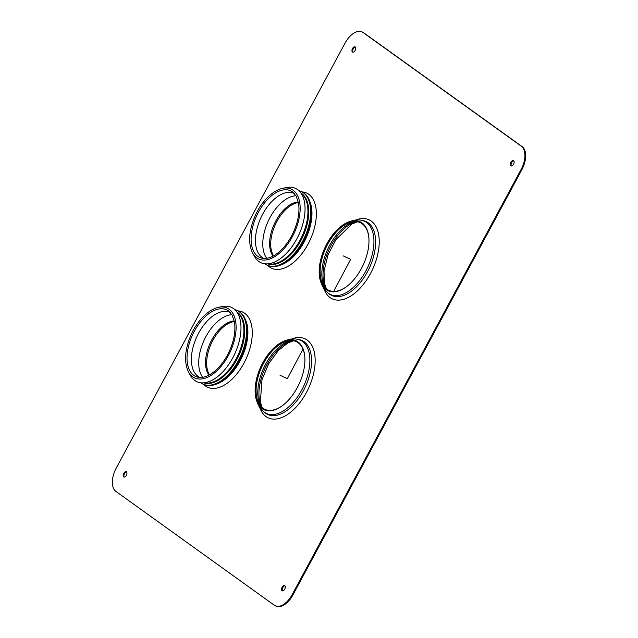 <?xml version="1.0" encoding="UTF-8"?>
<svg xmlns="http://www.w3.org/2000/svg" width="638" height="638" viewBox="0 0 638 638"><rect width="100%" height="100%" fill="white"/><g stroke="black" fill="none" stroke-linecap="round" stroke-linejoin="round"><path stroke-width="0.96" d="M263.996 258.47A35.848 19.802 115 0 1 263.789 258.382A35.848 19.802 115 0 1 260.99 217.518A35.848 19.802 115 0 1 294.086 193.402A35.848 19.802 115 0 1 294.293 193.497M282.817 188.266L286.606 187.524A40.984 22.641 115 0 1 297.563 189.598A40.984 22.641 115 0 1 293.943 243.788A40.984 22.641 115 0 1 254.474 256.428L252.608 253.047C247.927 243.174 248.796 230.709 255.216 215.652C260.384 203.666 271.27 190.714 282.817 188.266A38.527 21.285 115 0 1 293.121 190.22A38.527 21.285 115 0 1 292.419 236.586A38.527 21.285 115 0 1 252.608 253.047M301.04 193.21A39.237 21.676 115 0 1 301.878 236.586A39.237 21.676 115 0 1 268.112 263.829M300.801 192.875A39.237 21.676 115 0 1 301.567 193.386A39.237 21.676 115 0 1 302.332 237.711A39.237 21.676 115 0 1 267.697 263.861M298.863 190.666A40.593 22.426 115 0 1 301.216 191.488A40.593 22.426 115 0 1 303.233 192.668A40.593 22.426 115 0 1 303.473 239.657A40.593 22.426 115 0 1 266.907 265.073A40.593 22.426 115 0 1 264.762 263.797M301.216 191.488L301.949 191.831A40.593 22.426 115 0 1 303.967 193.011A40.593 22.426 115 0 1 311.113 207.358A40.593 22.426 115 0 1 285.417 262.457A40.593 22.426 115 0 1 267.641 265.416L266.907 265.073M311.113 207.358L311.256 208.546A39.237 21.676 115 0 1 286.422 261.803L285.417 262.457M309.733 201.257A39.237 21.676 115 0 1 305.905 238.468A39.237 21.676 115 0 1 279.867 265.312M302.101 191.902A41.47 22.912 115 0 1 308.768 194.295A41.47 22.912 115 0 1 306.998 246.029A41.47 22.912 115 0 1 267.793 265.48M273.622 255.814A31.007 17.13 115 0 1 275.488 224.281A31.007 17.13 115 0 1 298.44 202.589M273.096 256.093A31.007 17.13 115 0 1 274.396 223.771A31.007 17.13 115 0 1 298.321 201.999M199.925 377.457A35.848 19.802 115 0 1 199.726 377.361A35.848 19.802 115 0 1 196.927 336.505A35.848 19.802 115 0 1 230.023 312.381A35.848 19.802 115 0 1 230.23 312.476M218.754 307.245L222.542 306.503A40.984 22.641 115 0 1 233.5 308.585A40.984 22.641 115 0 1 229.879 362.767A40.984 22.641 115 0 1 190.411 375.407L188.545 372.026C183.864 362.153 184.733 349.688 191.153 334.639C196.321 322.645 207.206 309.701 218.754 307.245A38.527 21.285 115 0 1 229.05 309.199A38.527 21.285 115 0 1 228.356 355.565A38.527 21.285 115 0 1 188.545 372.026M236.977 312.197A39.237 21.676 115 0 1 237.814 355.565A39.237 21.676 115 0 1 204.048 382.808M236.738 311.854A39.237 21.676 115 0 1 237.503 312.365A39.237 21.676 115 0 1 238.269 356.69A39.237 21.676 115 0 1 203.634 382.84M234.8 309.645A40.593 22.426 115 0 1 237.153 310.467A40.593 22.426 115 0 1 239.17 311.655A40.593 22.426 115 0 1 239.402 358.636A40.593 22.426 115 0 1 202.844 384.052A40.593 22.426 115 0 1 200.699 382.776M237.153 310.467L237.886 310.81A40.593 22.426 115 0 1 239.904 311.99A40.593 22.426 115 0 1 247.05 326.337A40.593 22.426 115 0 1 221.354 381.436A40.593 22.426 115 0 1 203.57 384.395L202.844 384.052M247.05 326.337L247.193 327.525A39.237 21.676 115 0 1 222.359 380.782L221.354 381.436M245.67 320.244A39.237 21.676 115 0 1 241.842 357.447A39.237 21.676 115 0 1 215.804 384.291M238.038 310.881A41.47 22.912 115 0 1 244.705 313.274A41.47 22.912 115 0 1 242.934 365.008A41.47 22.912 115 0 1 203.729 384.467M209.559 374.793A31.007 17.13 115 0 1 211.425 343.268A31.007 17.13 115 0 1 234.377 321.568M209.033 375.08A31.007 17.13 115 0 1 210.333 342.75A31.007 17.13 115 0 1 234.258 320.986M361.339 268.67A38.017 20.998 115 0 1 346.562 286.621A38.017 20.998 115 0 1 319.726 278.08A38.017 20.998 115 0 1 345.142 223.587A38.017 20.998 115 0 1 362.033 222.925A38.017 20.998 115 0 1 368.923 238.652A38.017 20.998 115 0 1 361.339 268.67M346.785 286.454A37.299 20.607 115 0 1 320.675 277.905A37.299 20.607 115 0 1 345.613 224.432A37.299 20.607 115 0 1 362.193 223.779A37.299 20.607 115 0 1 368.939 238.939M297.276 387.649A38.017 20.998 -65 0 0 304.86 357.639A38.017 20.998 -65 0 0 281.071 342.566A38.017 20.998 -65 0 0 255.663 397.067A38.017 20.998 -65 0 0 262.059 408.591A38.017 20.998 -65 0 0 282.49 405.601A38.017 20.998 -65 0 0 297.276 387.649M304.876 357.918A37.299 20.607 -65 0 0 281.549 343.411A37.299 20.607 -65 0 0 256.612 396.884A37.299 20.607 -65 0 0 262.896 408.2A37.299 20.607 -65 0 0 282.722 405.433M513.789 160.888A2.903 1.603 -65 0 0 511.509 162.929A2.903 1.603 -65 0 0 511.413 165.984M510.863 165.816A2.903 1.603 115 0 1 510.839 162.451A2.903 1.603 115 0 1 513.462 160.632A2.903 1.603 115 0 1 513.686 163.942A2.903 1.603 115 0 1 511.006 165.904A2.903 1.603 115 0 1 510.863 165.816M284.987 585.82A2.903 1.603 -65 0 0 282.706 587.861A2.903 1.603 -65 0 0 282.61 590.916M282.06 590.748A2.903 1.603 115 0 1 282.044 587.383A2.903 1.603 115 0 1 284.66 585.564A2.903 1.603 115 0 1 284.883 588.874A2.903 1.603 115 0 1 282.203 590.828A2.903 1.603 115 0 1 282.06 590.748M126.587 472.016A2.903 1.603 -65 0 0 124.314 474.058A2.903 1.603 -65 0 0 124.211 477.112M123.66 476.945A2.903 1.603 115 0 1 123.644 473.579A2.903 1.603 115 0 1 126.268 471.753A2.903 1.603 115 0 1 126.491 475.071A2.903 1.603 115 0 1 123.804 477.025A2.903 1.603 115 0 1 123.66 476.945M355.39 47.084A2.903 1.603 -65 0 0 353.117 49.126A2.903 1.603 -65 0 0 353.013 52.18M352.463 52.013A2.903 1.603 115 0 1 352.447 48.648A2.903 1.603 115 0 1 355.063 46.829A2.903 1.603 115 0 1 355.294 50.139A2.903 1.603 115 0 1 352.607 52.093A2.903 1.603 115 0 1 352.463 52.013M362.025 31.9L362.759 32.243A19.379 10.702 115 0 1 363.724 32.809L522.115 146.612A19.379 10.702 115 0 1 521.764 169.931L292.962 594.863A19.379 10.702 115 0 1 275.975 606.1L275.241 605.757A19.379 10.702 -65 0 0 292.228 594.52L521.031 169.588A19.379 10.702 -65 0 0 521.382 146.269L362.99 32.466A19.379 10.702 -65 0 0 362.025 31.9A19.379 10.702 -65 0 0 345.038 43.137L116.236 468.069A19.379 10.702 -65 0 0 115.885 491.388L274.276 605.191A19.379 10.702 -65 0 0 275.241 605.757M343.348 255.926L350.669 259.339L333.65 291.406M302.978 349.177L287.331 378.661L280.018 375.248M266.804 258.302A35.848 19.802 115 0 1 268.311 220.931A35.848 19.802 115 0 1 295.968 195.762M292.499 191.902A36.733 20.296 115 0 1 292.722 192.062L296.168 196.105L298.584 203.386C299.94 213.435 297.595 224.313 291.542 236.02C286.614 244.968 280.824 251.46 274.18 255.495C269.619 258.119 265.528 259.02 261.883 258.191A36.733 20.296 115 0 1 256.659 215.772A36.733 20.296 115 0 1 292.499 191.902M202.74 377.281A35.848 19.802 115 0 1 204.248 339.918A35.848 19.802 115 0 1 231.905 314.741M228.436 310.889A36.733 20.296 115 0 1 228.651 311.049L232.104 315.084L234.521 322.365C235.877 332.414 233.532 343.292 227.479 354.999C222.55 363.955 216.761 370.439 210.109 374.474C205.556 377.098 201.456 377.999 197.82 377.17A36.733 20.296 115 0 1 192.596 334.751A36.733 20.296 115 0 1 228.436 310.889M325.906 288.368A39.811 21.995 115 0 1 329.144 249.306A39.811 21.995 115 0 1 356.993 221.713M367.432 271.828A40.752 22.513 115 0 1 329.001 293.759L327.765 292.738A40.354 22.29 115 0 0 365.821 271.03A40.354 22.29 115 0 0 366.555 222.463A40.354 22.29 115 0 0 361.531 220.325L363.102 220.62A40.752 22.513 115 0 1 368.174 222.782A40.752 22.513 115 0 1 367.432 271.828M355.51 220.11A43.599 24.084 115 0 1 371.26 221.099A43.599 24.084 115 0 1 365.654 281.342A43.599 24.084 115 0 1 323.729 288.264M324.351 286.693A39.404 21.772 115 0 1 327.916 248.732A39.404 21.772 115 0 1 354.704 221.593M292.922 340.692A39.811 21.995 -65 0 0 265.081 368.286A39.811 21.995 -65 0 0 261.843 407.347M265.615 413.257A40.752 22.513 -65 0 0 303.369 390.807A40.752 22.513 -65 0 0 299.039 339.599L297.467 339.304A40.354 22.29 -65 0 1 301.758 390.009A40.354 22.29 -65 0 1 264.371 412.236A40.354 22.29 -65 0 1 263.701 411.717L264.937 412.738A40.752 22.513 -65 0 0 265.615 413.257M291.446 339.089A43.599 24.084 115 0 1 311.838 379.897A43.599 24.084 115 0 1 266.006 416.566A43.599 24.084 115 0 1 259.658 407.243M290.641 340.58A39.404 21.772 -65 0 0 263.853 367.711A39.404 21.772 -65 0 0 260.288 405.672M292.962 594.863L292.228 594.52M363.724 32.809L362.99 32.466M522.115 146.612L521.382 146.269M521.764 169.931L521.031 169.588M326.313 288.727L324.407 282.913L324.04 271.07L327.956 254.985L335.915 239.609L351.905 224.034L357.527 221.801M319.726 278.08C321.448 285.29 324.128 290.178 327.765 292.738M345.142 223.587C351.761 220.277 357.232 219.185 361.531 220.325M293.464 340.78L287.778 343.045L278.471 350.39L268.67 363.724L262.003 379.706L260.352 401.956L262.25 407.706M281.071 342.566C287.698 339.256 293.169 338.172 297.467 339.304M255.663 397.067C257.385 404.269 260.065 409.157 263.701 411.717"/></g></svg>
